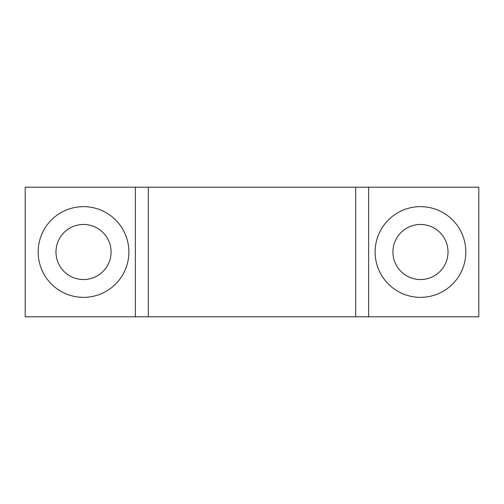<?xml version="1.0" encoding="UTF-8"?>
<svg xmlns="http://www.w3.org/2000/svg" width="504" height="504" viewBox="0 0 504 504"><rect width="100%" height="100%" fill="white"/><g stroke="black" fill="none" stroke-linecap="round" stroke-linejoin="round"><path stroke-width="0.76" d="M420.481 206.64A45.36 45.36 0 0 0 375.121 252A45.36 45.36 0 0 0 420.481 297.36A45.36 45.36 0 0 0 465.841 252A45.36 45.36 0 0 0 420.481 206.64M83.519 206.64A45.36 45.36 0 0 0 38.159 252A45.36 45.36 0 0 0 83.519 297.36A45.36 45.36 0 0 0 128.879 252A45.36 45.36 0 0 0 83.519 206.64M83.519 279.537A27.537 27.537 0 0 1 55.982 252A27.537 27.537 0 0 1 83.519 224.463A27.537 27.537 0 0 1 111.063 252A27.537 27.537 0 0 1 83.519 279.537M420.481 279.537A27.537 27.537 0 0 1 392.937 252A27.537 27.537 0 0 1 420.481 224.463A27.537 27.537 0 0 1 448.018 252A27.537 27.537 0 0 1 420.481 279.537M148.321 316.802L368.638 316.802L368.638 187.198L135.362 187.198L135.362 316.802L148.321 316.802L148.321 187.198M135.362 316.802L25.2 316.802L25.2 187.198L135.362 187.198M368.638 187.198L478.8 187.198L478.8 316.802L368.638 316.802M355.679 316.802L355.679 187.198"/></g></svg>
